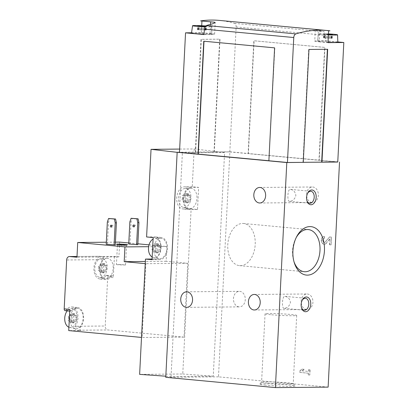 <?xml version="1.0" encoding="UTF-8"?>
<svg xmlns="http://www.w3.org/2000/svg" width="408" height="408" viewBox="0 0 408 408"><rect width="100%" height="100%" fill="white"/><g stroke="black" fill="none" stroke-linecap="round" stroke-linejoin="round"><path stroke-width="0.31" stroke-dasharray="2.04 1.53" d="M119.651 242.102L118.907 256.856L114.408 256.438L102.148 256.545A1.851 1.193 -84.6 0 1 102.23 256.55A1.851 1.193 -84.6 0 1 103.229 257.836A1.851 1.193 -84.6 0 1 102.724 259.835A11.098 7.166 -84.6 0 0 99.695 271.825A11.098 7.166 -84.6 0 0 105.692 279.536A11.098 7.166 -84.6 0 0 111.364 276.349L105.738 275.823A1.851 1.193 -84.6 0 1 106.682 275.293A1.851 1.193 -84.6 0 1 107.707 277.124L105.233 326.007L75.118 326.278A11.098 7.166 -84.6 0 0 77.77 314.39A11.098 7.166 -84.6 0 0 71.818 306.969A11.098 7.166 -84.6 0 0 66.152 310.162A1.851 1.193 -84.6 0 1 65.209 310.692M105.738 275.823A11.098 7.166 -84.6 0 1 100.072 279.011A11.098 7.166 -84.6 0 1 94.121 271.59A11.098 7.166 -84.6 0 1 96.773 259.707L66.657 259.978M102.724 259.835L97.114 259.31C98.216 257.264 98.955 256.26 99.338 256.285L77.005 256.484L99.287 256.275L102.148 256.545M97.114 259.31L96.773 259.707M145.243 263.639L145.84 263.695L142.101 337.477L141.505 337.421M204.097 34.573L211.528 34.507A12.944 0.653 2.9 0 0 214.613 34.241A12.944 0.653 2.9 0 0 210.074 33.512L201.358 32.691L191.566 32.783M201.358 32.691L201.715 25.709M201.95 21.027L200.598 20.9M219.259 20.4A184.936 119.462 -84.6 0 1 234.396 23.358A3.698 2.387 -84.6 0 1 236.145 26.959L229.811 151.919L213.996 152.056L219.713 39.168L201.022 39.336L195.304 152.225L179.489 152.368M328.124 387.126L218.484 376.844L229.888 151.802L179.494 152.25M218.484 376.844L165.765 377.318M171.054 376.564L182.381 152.934L224.599 152.556L213.267 376.186L171.054 376.564L165.821 376.202M307.54 193.448A5.998 3.871 95.4 0 0 307.357 193.78A5.998 3.871 95.4 0 0 306.76 200.139A5.998 3.871 95.4 0 0 306.877 200.501M289.537 201.328L289.292 201.317C287.191 201.623 287.385 188.639 290.409 189.378C293.5 189.909 295.321 191.954 295.877 195.503C294.856 199.135 292.745 201.073 289.537 201.328M302.119 300.436A5.998 3.871 95.4 0 0 301.935 300.767A5.998 3.871 95.4 0 0 301.339 307.127A5.998 3.871 95.4 0 0 301.461 307.489M284.116 308.315L283.871 308.305C281.77 308.611 281.969 295.627 284.993 296.366C288.084 296.897 289.904 298.942 290.455 302.491C289.435 306.122 287.324 308.065 284.116 308.315M229.811 151.919L248.365 153.658L254.087 40.764L324.926 47.404L319.209 160.298L337.763 162.037M248.125 153.658L253.847 40.764L324.686 47.41L318.969 160.303L248.365 153.658M303.256 162.318L302.971 162.323L303.251 162.348M204 41.239L274.839 47.858L268.882 160.752M195.585 152.25L201.302 39.362L219.999 39.194L214.276 152.087L195.304 152.225M214.276 152.087L213.996 152.056M229.888 151.802L337.768 161.915M265.649 385.172A17.993 0.908 -177.1 0 1 259.361 384.117A17.993 0.908 -177.1 0 1 277.348 384.163A17.993 0.908 -177.1 0 1 295.249 385.932A17.993 0.908 -177.1 0 1 285.223 386.289A17.993 0.908 -177.1 0 1 265.649 385.172M308.611 371.418L308.693 369.735L310.075 369.867L309.81 375.029L308.433 374.901L308.519 373.223L300.059 372.428L300.15 370.622L302.2 369.128L304.169 369.311L302.114 370.806L308.371 371.418L308.693 369.735M326.405 243.229A3.886 2.958 89.5 0 1 324.436 244.244A3.886 2.958 89.5 0 1 321.443 240.383A3.886 2.958 89.5 0 1 324.365 236.477A3.886 2.958 89.5 0 1 324.595 236.487L324.508 238.292A2.071 1.576 89.5 0 0 324.38 238.287A2.071 1.576 89.5 0 0 322.825 240.373A2.071 1.576 89.5 0 0 324.421 242.429A2.071 1.576 89.5 0 0 325.467 241.893L329.582 236.951L331.485 237.13L331.092 244.876L329.715 244.749L330.011 238.899L326.165 243.234A3.886 2.958 89.5 0 1 324.197 244.244A3.886 2.958 89.5 0 1 321.203 240.389A3.886 2.958 89.5 0 1 324.125 236.477A3.886 2.958 89.5 0 1 324.355 236.487L324.595 236.487M238.981 306.857A7.767 5.916 89.5 0 1 233.458 298.86A7.767 5.916 89.5 0 1 239.302 291.343A7.767 5.916 89.5 0 1 245.29 299.054A7.767 5.916 89.5 0 1 239.44 306.877A7.767 5.916 89.5 0 1 238.981 306.857M312.054 202.506A7.767 5.916 89.5 0 1 306.53 194.504A7.767 5.916 89.5 0 1 312.375 186.992A7.767 5.916 89.5 0 1 318.362 194.703A7.767 5.916 89.5 0 1 312.518 202.521A7.767 5.916 89.5 0 1 312.054 202.506M306.632 309.494A7.767 5.916 89.5 0 1 301.114 301.497A7.767 5.916 89.5 0 1 306.959 293.979A7.767 5.916 89.5 0 1 312.941 301.69A7.767 5.916 89.5 0 1 307.096 309.514A7.767 5.916 89.5 0 1 306.632 309.494M270.611 314.695A15.841 0.801 -177.1 0 1 265.052 313.803A15.841 0.801 -177.1 0 1 280.913 313.803A15.841 0.801 -177.1 0 1 296.698 315.404A15.841 0.801 -177.1 0 1 287.487 315.67A15.841 0.801 -177.1 0 1 270.611 314.695M267.148 383.02A15.841 0.801 -177.1 0 1 261.589 382.128A15.841 0.801 -177.1 0 1 261.615 382.087A15.841 0.801 -177.1 0 1 277.455 382.128A15.841 0.801 -177.1 0 1 293.214 383.688A15.841 0.801 -177.1 0 1 293.235 383.729A15.841 0.801 -177.1 0 1 284.024 383.989A15.841 0.801 -177.1 0 1 267.148 383.02M240.419 265.674A21.165 13.673 95.4 0 0 255.158 245.137A21.165 13.673 95.4 0 0 243.464 223.487A21.165 13.673 95.4 0 0 227.878 243.285A21.165 13.673 95.4 0 0 239.511 265.634A21.165 13.673 95.4 0 0 240.419 265.674M296.218 237.558A21.165 13.673 95.4 0 0 295.805 238.323A21.165 13.673 95.4 0 0 293.699 260.783A21.165 13.673 95.4 0 0 293.964 261.615M182.381 152.934L177.164 152.332M179.653 149.073L194.172 148.946L192.255 186.757L198.625 187.364L197.503 209.503L191.133 208.896L182.769 373.988L139.633 374.376M224.599 152.556L194.172 148.946M213.267 376.186L182.769 373.988M149.027 244.856L166.877 246.529L166.132 261.288L187.777 263.318L184.039 337.105L142.101 337.477M187.777 263.318L145.84 263.695M146.594 236.951L154.382 236.88A11.098 7.166 -84.6 0 1 154.861 236.9A11.098 7.166 -84.6 0 1 160.992 248.253A11.098 7.166 -84.6 0 1 153.265 259.019L152.072 259.029M191.133 208.896L183.345 208.962A11.098 7.166 -84.6 0 1 182.871 208.942A11.098 7.166 -84.6 0 1 176.74 197.594A11.098 7.166 -84.6 0 1 184.467 186.828L192.255 186.757M197.503 209.503L189.812 209.569A11.098 7.166 -84.6 0 1 189.338 209.549A11.098 7.166 -84.6 0 1 183.207 198.201A11.098 7.166 -84.6 0 1 190.934 187.435L198.625 187.364M189.858 208.646A10.169 6.569 95.4 0 0 196.962 198.405A10.169 6.569 95.4 0 0 190.837 188.358A10.169 6.569 95.4 0 0 183.829 197.89A10.169 6.569 95.4 0 0 188.94 208.554A10.169 6.569 95.4 0 0 189.858 208.646M153.158 237.558L160.849 237.487A11.098 7.166 -84.6 0 1 161.323 237.507A11.098 7.166 -84.6 0 1 167.459 248.86A11.098 7.166 -84.6 0 1 159.727 259.626L152.036 259.692M159.773 258.703A10.169 6.569 95.4 0 0 166.882 248.457A10.169 6.569 95.4 0 0 160.752 238.41A10.169 6.569 95.4 0 0 153.75 247.942A10.169 6.569 95.4 0 0 158.86 258.611A10.169 6.569 95.4 0 0 159.773 258.703M184.268 207.473A9.527 6.151 95.4 0 0 190.924 197.885A9.527 6.151 95.4 0 0 185.181 188.476A9.527 6.151 95.4 0 0 178.622 197.401A9.527 6.151 95.4 0 0 183.411 207.391A9.527 6.151 95.4 0 0 184.268 207.473M182.203 199.17A1.617 1.045 95.4 0 0 182.32 196.824A0.923 0.597 95.4 0 1 182.238 195.784A0.923 0.597 95.4 0 1 182.855 195.228A0.923 0.597 95.4 0 1 182.983 195.264A1.617 1.045 95.4 0 0 183.212 195.325A1.617 1.045 95.4 0 0 184.365 194.081A0.923 0.597 95.4 0 1 185.023 193.367A0.923 0.597 95.4 0 1 185.528 194.07A1.617 1.045 95.4 0 0 186.42 195.299A1.617 1.045 95.4 0 0 186.793 195.228A0.923 0.597 95.4 0 1 187.007 195.192A0.923 0.597 95.4 0 1 187.496 195.794A0.923 0.597 95.4 0 1 187.298 196.778A1.617 1.045 95.4 0 0 187.175 199.13A0.923 0.597 95.4 0 1 187.262 200.165A0.923 0.597 95.4 0 1 186.645 200.721A0.923 0.597 95.4 0 1 186.517 200.685A1.617 1.045 95.4 0 0 186.288 200.624A1.617 1.045 95.4 0 0 185.135 201.873A0.923 0.597 95.4 0 1 184.477 202.587A0.923 0.597 95.4 0 1 183.967 201.884A1.617 1.045 95.4 0 0 183.08 200.654A1.617 1.045 95.4 0 0 182.708 200.721A0.923 0.597 95.4 0 1 182.493 200.761A0.923 0.597 95.4 0 1 181.999 200.155A0.923 0.597 95.4 0 1 182.203 199.17L185.436 199.476A1.617 1.045 -84.6 0 0 185.553 197.125A0.923 0.597 -84.6 0 1 185.472 196.09A0.923 0.597 -84.6 0 1 186.089 195.534A0.923 0.597 -84.6 0 1 186.216 195.57L182.983 195.264M152.174 257.014A9.527 6.151 95.4 0 0 153.326 257.443A9.527 6.151 95.4 0 0 154.183 257.53A9.527 6.151 95.4 0 0 160.839 247.936A9.527 6.151 95.4 0 0 155.101 238.527A9.527 6.151 95.4 0 0 153.082 239.083M152.123 249.227A1.617 1.045 95.4 0 0 152.24 246.876A0.923 0.597 95.4 0 1 152.153 245.84A0.923 0.597 95.4 0 1 152.77 245.279A0.923 0.597 95.4 0 1 152.903 245.315A1.617 1.045 95.4 0 0 153.127 245.381A1.617 1.045 95.4 0 0 154.28 244.132A0.923 0.597 95.4 0 1 154.938 243.418A0.923 0.597 95.4 0 1 155.448 244.122A1.617 1.045 95.4 0 0 156.335 245.351A1.617 1.045 95.4 0 0 156.708 245.285A0.923 0.597 95.4 0 1 156.922 245.244A0.923 0.597 95.4 0 1 157.417 245.846A0.923 0.597 95.4 0 1 157.213 246.83A1.617 1.045 95.4 0 0 157.095 249.181A0.923 0.597 95.4 0 1 157.177 250.216A0.923 0.597 95.4 0 1 156.565 250.777A0.923 0.597 95.4 0 1 156.432 250.742A1.617 1.045 95.4 0 0 156.203 250.675A1.617 1.045 95.4 0 0 155.05 251.925A0.923 0.597 95.4 0 1 154.392 252.639A0.923 0.597 95.4 0 1 153.887 251.935A1.617 1.045 95.4 0 0 153 250.706A1.617 1.045 95.4 0 0 152.623 250.772A0.923 0.597 95.4 0 1 152.414 250.813A0.923 0.597 95.4 0 1 151.919 250.206A0.923 0.597 95.4 0 1 152.123 249.227L155.351 249.528A1.617 1.045 -84.6 0 0 155.474 247.182A0.923 0.597 -84.6 0 1 155.387 246.141A0.923 0.597 -84.6 0 1 156.004 245.585A0.923 0.597 -84.6 0 1 156.136 245.621L152.903 245.315M186.216 195.57A1.617 1.045 -84.6 0 0 186.446 195.631A1.617 1.045 -84.6 0 0 187.598 194.381A0.923 0.597 -84.6 0 1 188.256 193.667A0.923 0.597 -84.6 0 1 188.761 194.371A1.617 1.045 -84.6 0 0 189.649 195.6A1.617 1.045 -84.6 0 0 190.026 195.534A0.923 0.597 -84.6 0 1 190.235 195.493A0.923 0.597 -84.6 0 1 190.73 196.1A0.923 0.597 -84.6 0 1 190.526 197.084A1.617 1.045 -84.6 0 0 190.409 199.43A0.923 0.597 -84.6 0 1 190.495 200.471A0.923 0.597 -84.6 0 1 189.878 201.027A0.923 0.597 -84.6 0 1 189.746 200.991A1.617 1.045 -84.6 0 0 189.521 200.93A1.617 1.045 -84.6 0 0 188.369 202.174A0.923 0.597 -84.6 0 1 187.711 202.888A0.923 0.597 -84.6 0 1 187.201 202.184A1.617 1.045 -84.6 0 0 186.313 200.955A1.617 1.045 -84.6 0 0 185.941 201.022A0.923 0.597 -84.6 0 1 185.727 201.062A0.923 0.597 -84.6 0 1 185.232 200.461A0.923 0.597 -84.6 0 1 185.436 199.476M156.136 245.621A1.617 1.045 -84.6 0 0 156.361 245.682A1.617 1.045 -84.6 0 0 157.514 244.433A0.923 0.597 -84.6 0 1 158.171 243.724A0.923 0.597 -84.6 0 1 158.681 244.423A1.617 1.045 -84.6 0 0 159.569 245.652A1.617 1.045 -84.6 0 0 159.941 245.585A0.923 0.597 -84.6 0 1 160.155 245.55A0.923 0.597 -84.6 0 1 160.65 246.151A0.923 0.597 -84.6 0 1 160.446 247.136A1.617 1.045 -84.6 0 0 160.329 249.482A0.923 0.597 -84.6 0 1 160.41 250.522A0.923 0.597 -84.6 0 1 159.793 251.078A0.923 0.597 -84.6 0 1 159.666 251.042A1.617 1.045 -84.6 0 0 159.436 250.981A1.617 1.045 -84.6 0 0 158.284 252.231A0.923 0.597 -84.6 0 1 157.626 252.94A0.923 0.597 -84.6 0 1 157.121 252.241A1.617 1.045 -84.6 0 0 156.233 251.007A1.617 1.045 -84.6 0 0 155.856 251.078A0.923 0.597 -84.6 0 1 155.647 251.114A0.923 0.597 -84.6 0 1 155.152 250.512A0.923 0.597 -84.6 0 1 155.351 249.528M337.819 41.942L325.263 40.764L317.837 40.831A12.944 0.653 2.9 0 0 314.746 41.101L315.333 29.534L329.96 30.83M314.746 41.101A12.944 0.653 2.9 0 0 319.285 41.83L319.882 30.024A12.944 0.653 2.9 0 1 315.874 29.509C314.706 29.442 315.537 29.713 318.368 30.32A184.936 119.462 -84.6 0 1 323.789 31.737A3.698 2.387 -84.6 0 1 325.538 35.343L325.263 40.764M302.971 162.323L308.693 49.429L308.973 49.455M308.693 49.429L327.665 49.286M201.302 39.362L201.022 39.336M219.999 39.194L219.713 39.168M319.882 30.024L328.598 30.84M319.285 41.83L328.001 42.646M328.022 42.289A10.169 0.515 -177.1 0 1 321.086 41.815A10.169 0.515 -177.1 0 1 317.516 41.239A10.169 0.515 -177.1 0 1 327.7 41.244A10.169 0.515 -177.1 0 1 337.834 42.269M214.684 22.221A12.944 0.653 2.9 0 0 210.671 21.706L201.955 20.89M191.525 33.068A10.169 0.515 -177.1 0 1 201.71 33.073A10.169 0.515 -177.1 0 1 211.844 34.099A10.169 0.515 -177.1 0 1 204.112 34.211M328.394 34.874A9.527 0.479 -177.1 0 1 321.876 34.43A9.527 0.479 -177.1 0 1 318.536 33.895A9.527 0.479 -177.1 0 1 328.445 33.915M324.482 38.005L332.265 38.224L324.482 38.005L324.666 34.313L328.409 34.583M324.666 34.313L323.641 34.216L324.314 34.068L328.43 34.165M205.729 25.949A9.527 0.479 -177.1 0 1 211.574 26.688A9.527 0.479 -177.1 0 1 205.03 26.816M205.255 29.957L197.467 29.738L205.255 29.957L205.413 26.265M205.443 26.27L206.463 26.367L205.209 26.53M115.428 242.138L106.32 242.219M118.907 256.856L76.964 257.234M137.812 244.739L128.744 244.015M115.286 244.943L106.218 244.214M166.877 246.529L148.634 246.692M128.795 242.959L137.858 243.811M166.132 261.288L145.355 261.472M69.804 309.386A1.851 1.193 -84.6 0 0 70.829 311.217A1.851 1.193 -84.6 0 0 71.772 310.687A11.098 7.166 -84.6 0 1 77.444 307.499A11.098 7.166 -84.6 0 1 83.441 315.211A11.098 7.166 -84.6 0 1 80.412 327.201A1.851 1.193 -84.6 0 0 79.907 329.2A1.851 1.193 -84.6 0 0 80.906 330.485A1.851 1.193 -84.6 0 0 80.988 330.49L68.728 330.597M184.039 337.105L107.855 329.96A3.698 2.815 89.5 0 1 105.233 326.007M80.412 327.201L74.807 326.675C74.424 328.787 75.546 329.97 78.178 330.225L80.906 330.485M74.807 326.675L75.118 326.278M114.408 256.438L113.332 277.649L107.707 277.124M76.01 328.69A10.169 6.569 95.4 0 0 83.12 318.444A10.169 6.569 95.4 0 0 76.99 308.397A10.169 6.569 95.4 0 0 69.987 317.929A10.169 6.569 95.4 0 0 75.097 328.598A10.169 6.569 95.4 0 0 76.01 328.69M111.364 276.349A1.851 1.193 -84.6 0 1 112.307 275.818A1.851 1.193 -84.6 0 1 113.332 277.649M106.095 278.639A10.169 6.569 95.4 0 0 113.2 268.393A10.169 6.569 95.4 0 0 107.075 258.346A10.169 6.569 95.4 0 0 100.067 267.877A10.169 6.569 95.4 0 0 105.177 278.547A10.169 6.569 95.4 0 0 106.095 278.639M100.506 277.465A9.527 6.151 95.4 0 0 107.161 267.872A9.527 6.151 95.4 0 0 101.419 258.463A9.527 6.151 95.4 0 0 94.86 267.388A9.527 6.151 95.4 0 0 99.649 277.379A9.527 6.151 95.4 0 0 100.506 277.465M98.558 266.812A1.617 1.045 -84.6 0 1 98.44 269.163A0.923 0.597 -84.6 0 0 98.236 270.147A0.923 0.597 -84.6 0 0 98.731 270.749A0.923 0.597 -84.6 0 0 98.945 270.708A1.617 1.045 -84.6 0 1 99.317 270.642A1.617 1.045 -84.6 0 1 100.205 271.871A0.923 0.597 95.4 0 0 100.715 272.575A0.923 0.597 95.4 0 0 101.373 271.861A1.617 1.045 -84.6 0 1 102.525 270.611A1.617 1.045 -84.6 0 1 102.755 270.677A0.923 0.597 -84.6 0 0 102.882 270.713A0.923 0.597 -84.6 0 0 103.499 270.152A0.923 0.597 -84.6 0 0 103.413 269.117A1.617 1.045 -84.6 0 1 103.535 266.771A0.923 0.597 -84.6 0 0 103.734 265.786A0.923 0.597 -84.6 0 0 103.244 265.18A0.923 0.597 -84.6 0 0 103.03 265.22A1.617 1.045 -84.6 0 1 102.658 265.287A1.617 1.045 -84.6 0 1 101.765 264.058A0.923 0.597 -84.6 0 0 101.261 263.354A0.923 0.597 -84.6 0 0 100.603 264.068A1.617 1.045 -84.6 0 1 99.45 265.317A1.617 1.045 -84.6 0 1 99.221 265.251A0.923 0.597 -84.6 0 0 99.093 265.215A0.923 0.597 -84.6 0 0 98.476 265.776A0.923 0.597 -84.6 0 0 98.558 266.812L101.791 267.118A1.617 1.045 -84.6 0 1 101.674 269.464L98.44 269.163M68.901 327.231A9.527 6.151 95.4 0 0 69.564 327.43A9.527 6.151 95.4 0 0 70.421 327.517A9.527 6.151 95.4 0 0 77.076 317.924A9.527 6.151 95.4 0 0 71.339 308.519A9.527 6.151 95.4 0 0 67.223 310.881M68.478 316.863A1.617 1.045 -84.6 0 1 68.36 319.214A0.923 0.597 -84.6 0 0 68.156 320.198A0.923 0.597 -84.6 0 0 68.651 320.8A0.923 0.597 -84.6 0 0 68.86 320.765A1.617 1.045 -84.6 0 1 69.238 320.693A1.617 1.045 -84.6 0 1 70.125 321.922A0.923 0.597 95.4 0 0 70.63 322.626A0.923 0.597 95.4 0 0 71.288 321.912A1.617 1.045 -84.6 0 1 72.44 320.668A1.617 1.045 -84.6 0 1 72.67 320.729A0.923 0.597 -84.6 0 0 72.802 320.765A0.923 0.597 -84.6 0 0 73.414 320.209A0.923 0.597 -84.6 0 0 73.333 319.168A1.617 1.045 -84.6 0 1 73.45 316.822A0.923 0.597 -84.6 0 0 73.654 315.838A0.923 0.597 -84.6 0 0 73.159 315.231A0.923 0.597 -84.6 0 0 72.945 315.272A1.617 1.045 -84.6 0 1 72.573 315.338A1.617 1.045 -84.6 0 1 71.686 314.109A0.923 0.597 -84.6 0 0 71.176 313.405A0.923 0.597 -84.6 0 0 70.518 314.119A1.617 1.045 -84.6 0 1 69.365 315.369A1.617 1.045 -84.6 0 1 69.141 315.308A0.923 0.597 -84.6 0 0 69.008 315.272A0.923 0.597 -84.6 0 0 68.391 315.828A0.923 0.597 -84.6 0 0 68.478 316.863L71.711 317.169A1.617 1.045 -84.6 0 1 71.589 319.515L68.36 319.214M71.711 317.169A0.923 0.597 -84.6 0 1 71.624 316.129A0.923 0.597 -84.6 0 1 72.242 315.573A0.923 0.597 -84.6 0 1 72.374 315.608A1.617 1.045 -84.6 0 0 72.599 315.67A1.617 1.045 -84.6 0 0 73.751 314.425A0.923 0.597 -84.6 0 1 74.409 313.711A0.923 0.597 -84.6 0 1 74.919 314.415A1.617 1.045 -84.6 0 0 75.806 315.644A1.617 1.045 -84.6 0 0 76.179 315.573A0.923 0.597 -84.6 0 1 76.393 315.537A0.923 0.597 -84.6 0 1 76.888 316.139A0.923 0.597 -84.6 0 1 76.684 317.123A1.617 1.045 -84.6 0 0 76.566 319.474A0.923 0.597 -84.6 0 1 76.648 320.51A0.923 0.597 -84.6 0 1 76.031 321.065A0.923 0.597 -84.6 0 1 75.903 321.03A1.617 1.045 -84.6 0 0 75.674 320.969A1.617 1.045 -84.6 0 0 74.521 322.218A0.923 0.597 -84.6 0 1 73.863 322.932A0.923 0.597 -84.6 0 1 73.358 322.228A1.617 1.045 -84.6 0 0 72.471 320.999A1.617 1.045 -84.6 0 0 72.094 321.065A0.923 0.597 -84.6 0 1 71.884 321.106A0.923 0.597 -84.6 0 1 71.39 320.499A0.923 0.597 -84.6 0 1 71.589 319.515M101.791 267.118A0.923 0.597 -84.6 0 1 101.709 266.077A0.923 0.597 -84.6 0 1 102.326 265.521A0.923 0.597 -84.6 0 1 102.454 265.557A1.617 1.045 -84.6 0 0 102.683 265.618A1.617 1.045 -84.6 0 0 103.836 264.369A0.923 0.597 -84.6 0 1 104.494 263.66A0.923 0.597 -84.6 0 1 104.999 264.358A1.617 1.045 -84.6 0 0 105.886 265.588A1.617 1.045 -84.6 0 0 106.264 265.521A0.923 0.597 -84.6 0 1 106.473 265.486A0.923 0.597 -84.6 0 1 106.967 266.087A0.923 0.597 -84.6 0 1 106.763 267.072A1.617 1.045 -84.6 0 0 106.646 269.418A0.923 0.597 -84.6 0 1 106.733 270.458A0.923 0.597 -84.6 0 1 106.116 271.014A0.923 0.597 -84.6 0 1 105.983 270.978A1.617 1.045 -84.6 0 0 105.759 270.917A1.617 1.045 -84.6 0 0 104.606 272.167A0.923 0.597 -84.6 0 1 103.948 272.875A0.923 0.597 -84.6 0 1 103.438 272.177A1.617 1.045 -84.6 0 0 102.551 270.948A1.617 1.045 -84.6 0 0 102.178 271.014A0.923 0.597 -84.6 0 1 101.964 271.05A0.923 0.597 -84.6 0 1 101.47 270.448A0.923 0.597 -84.6 0 1 101.674 269.464M119.019 245.504L117.422 245.244L121.977 245.244L126.506 245.708L119.019 245.504M118.039 264.797L116.443 264.537L120.998 264.537L125.531 265.001L118.039 264.797M107.416 244.203L108.538 222.069L109.747 218.474M108.538 222.069L107.34 222.079M111.68 225.644A0.923 0.704 89.5 0 1 112.991 226.119A0.923 0.704 89.5 0 1 111.69 226.619M129.943 244.004L131.065 221.865L132.274 218.275M131.065 221.865L129.866 221.876M134.206 225.446A0.923 0.704 89.5 0 1 135.517 225.92A0.923 0.704 89.5 0 1 134.217 226.415M324.125 236.477L324.508 238.292M329.582 236.951L325.227 241.893A2.071 1.576 89.5 0 1 324.181 242.434A2.071 1.576 89.5 0 1 322.585 240.373A2.071 1.576 89.5 0 1 324.141 238.292A2.071 1.576 89.5 0 1 324.268 238.298M329.343 236.956L331.485 237.13M331.245 237.135L331.092 244.876M330.852 244.882L329.715 244.749M329.475 244.749L330.011 238.899M329.771 238.904L326.165 243.234M308.453 369.74L310.075 369.867M309.835 369.867L309.81 375.029M309.57 375.034L308.433 374.901M308.193 374.906L308.519 373.223M308.28 373.223L300.059 372.428M299.819 372.433L300.15 370.622M299.911 370.622L302.2 369.128M301.961 369.128L304.169 369.311M303.929 369.317L302.114 370.806M301.879 370.811L308.371 371.418M189.812 209.569L183.345 208.962M190.934 187.435L184.467 186.828M160.849 237.487L154.382 236.88M159.727 259.626L153.265 259.019M185.553 197.125L182.32 196.824M185.941 201.022L182.708 200.721M187.201 202.184L183.967 201.884M188.369 202.174L185.135 201.873M189.746 200.991L186.517 200.685M190.409 199.43L187.175 199.13M190.526 197.084L187.298 196.778M190.026 195.534L186.793 195.228M188.761 194.371L185.528 194.07M187.598 194.381L184.365 194.081M155.474 247.182L152.24 246.876M155.856 251.078L152.623 250.772M157.121 252.241L153.887 251.935M158.284 252.231L155.05 251.925M159.666 251.042L156.432 250.742M160.329 249.482L157.095 249.181M160.446 247.136L157.213 246.83M159.941 245.585L156.708 245.285M158.681 244.423L155.448 244.122M157.514 244.433L154.28 244.132M234.396 23.358L323.789 31.737M236.145 26.959L325.538 35.343M317.837 40.831L318.368 30.32M211.528 34.507L212.058 23.995M210.074 33.512L210.538 24.373M326.267 38.173L326.456 34.481M323.881 37.888L324.064 34.201M324.304 37.791L324.493 34.104M325.472 37.781L325.655 34.093M327.685 37.852L327.874 34.165M329.455 37.959L329.623 34.609M331.24 38.128L331.423 34.563M331.842 38.245L332.03 34.553M331.418 38.342L331.602 34.706M330.25 38.352L330.439 34.66M328.037 38.276L328.221 34.588M200.282 30.003L200.466 26.311M198.492 29.835L198.681 26.148M197.89 29.718L198.074 26.107M198.319 29.621L198.502 25.934M199.481 29.611L199.655 26.204M201.7 29.682L201.863 26.423M203.464 29.789L203.633 26.438M205.856 30.075L206.04 26.382M205.428 30.172L205.617 26.479M204.265 30.182L204.449 26.489M202.047 30.11L202.235 26.418M80.988 330.49L78.178 330.225L107.855 329.96M71.772 310.687L66.152 310.162M72.094 321.065L68.86 320.765M73.358 322.228L70.125 321.922M74.521 322.218L71.288 321.912M75.903 321.03L72.67 320.729M76.566 319.474L73.333 319.168M76.684 317.123L73.45 316.822M76.179 315.573L72.945 315.272M74.919 314.415L71.686 314.109M73.751 314.425L70.518 314.119M72.374 315.608L69.141 315.308M102.178 271.014L98.945 270.708M103.438 272.177L100.205 271.871M104.606 272.167L101.373 271.861M105.983 270.978L102.755 270.677M106.646 269.418L103.413 269.117M106.763 267.072L103.535 266.771M106.264 265.521L103.03 265.22M104.999 264.358L101.765 264.058M103.836 264.369L100.603 264.068M102.454 265.557L99.221 265.251M289.292 201.317L309.759 203.235M290.409 189.378L310.881 191.296M283.871 308.305L304.343 310.223M284.993 296.366L305.459 298.284M265.052 313.803L261.589 382.128M296.698 315.404L293.235 383.729M261.615 382.087L259.361 384.117M293.214 383.688L295.249 385.932M239.511 265.634L304.297 271.708M243.464 223.487L308.244 229.561M293.699 260.783L294.224 262.528M295.805 238.323L296.647 236.711M301.339 307.127L301.573 307.902M301.935 300.767L302.308 300.053M306.76 200.139L306.995 200.915M307.357 193.78L307.729 193.061M254.373 309.988L307.096 309.514M254.235 294.454L306.959 293.979M259.794 202.995L312.518 202.521M259.656 187.461L312.375 186.992M186.721 307.346L239.44 306.877M186.578 291.817L239.302 291.343M189.338 209.549L182.871 208.942M161.323 237.507L154.861 236.9M183.411 207.391L188.94 208.554M185.181 188.476L190.837 188.358M153.326 257.443L158.86 258.611M155.101 238.527L160.752 238.41M185.727 201.062L182.493 200.761M186.313 200.955L183.08 200.654M187.711 202.888L184.477 202.587M189.521 200.93L186.288 200.624M189.878 201.027L186.645 200.721M190.235 195.493L187.007 195.192M189.649 195.6L186.42 195.299M188.256 193.667L185.023 193.367M186.446 195.631L183.212 195.325M186.089 195.534L182.855 195.228M155.647 251.114L152.414 250.813M156.233 251.007L153 250.706M157.626 252.94L154.392 252.639M159.436 250.981L156.203 250.675M159.793 251.078L156.565 250.777M160.155 245.55L156.922 245.244M159.569 245.652L156.335 245.351M158.171 243.724L154.938 243.418M156.361 245.682L153.127 245.381M156.004 245.585L152.77 245.279M214.613 34.241L215.2 22.675M318.536 33.895L317.516 41.239M211.574 26.688L211.844 34.099M323.457 37.908L323.641 34.216M324.615 37.857L324.804 34.165M324.125 37.755L324.314 34.068M332.265 38.224L332.454 34.537M331.107 38.276L331.286 34.706M331.597 38.377L331.78 34.685M197.467 29.738L197.656 26.046M198.63 29.687L198.808 26.153M198.14 29.585L198.324 25.898M206.28 30.054L206.463 26.367M205.117 30.105L205.306 26.418M205.606 30.207L205.795 26.515M77.444 307.499L71.818 306.969M70.829 311.217L69.717 311.115M105.692 279.536L100.072 279.011M102.23 256.55L99.287 256.275M112.307 275.818L106.682 275.293M99.649 277.379L105.177 278.547M101.419 258.463L107.075 258.346M69.564 327.43L75.097 328.598M71.339 308.519L76.99 308.397M71.884 321.106L68.651 320.8M72.471 320.999L69.238 320.693M73.863 322.932L70.63 322.626M75.674 320.969L72.44 320.668M76.031 321.065L72.802 320.765M76.393 315.537L73.159 315.231M75.806 315.644L72.573 315.338M74.409 313.711L71.176 313.405M72.599 315.67L69.365 315.369M72.242 315.573L69.008 315.272M101.964 271.05L98.731 270.749M102.551 270.948L99.317 270.642M103.948 272.875L100.715 272.575M105.759 270.917L102.525 270.611M106.116 271.014L102.882 270.713M106.473 265.486L103.244 265.18M105.886 265.588L102.658 265.287M104.494 263.66L101.261 263.354M102.683 265.618L99.45 265.317M102.326 265.521L99.093 265.215M125.531 265.001L126.506 245.708L127.546 244.774M117.428 245.259L116.479 244.214M117.422 245.244L116.443 264.537M112.276 225.201L111.078 225.211M112.292 227.052L111.093 227.062M134.803 225.002L133.605 225.012M134.819 226.848L133.62 226.858"/><path stroke-width="0.61" d="M69.717 311.115L65.209 310.692A1.851 1.193 -84.6 0 1 64.183 308.861L66.657 259.978A3.698 2.815 89.5 0 1 69.437 256.54A3.698 2.815 89.5 0 1 69.656 256.55L76.964 257.234L77.714 242.48L124.94 246.906L124.195 261.666L145.243 263.639M141.505 337.421L68.728 330.597L69.804 309.386L64.183 308.861M268.882 160.726L179.489 152.368L185.543 32.834L204.097 34.573L204.372 29.152L293.765 37.531A3.698 2.387 -84.6 0 1 295.882 33.895A184.936 119.462 -84.6 0 1 327.211 30.524A184.936 119.462 -84.6 0 1 329.96 30.83L328.598 30.84L328.001 42.646L343.817 42.503L337.763 162.037L321.948 162.18L327.665 49.286L308.973 49.455L303.251 162.348L287.436 162.491L293.765 37.531M191.566 32.783L185.543 32.834M201.715 25.709L201.95 21.027M204.372 29.152A3.698 2.387 95.4 0 1 206.484 25.515A184.936 119.462 95.4 0 1 212.058 23.995L215.189 22.675L214.684 22.221L200.598 20.9A184.936 119.462 -84.6 0 1 219.259 20.4L327.211 30.524M198.043 154.107L203.76 41.213L274.599 47.858L268.882 160.752L287.436 162.491M165.765 377.318L177.164 152.271L286.798 162.552L275.4 387.6L165.765 377.318M179.494 152.25L177.164 152.271M306.877 200.501A5.998 3.871 95.4 0 0 309.759 203.235A5.998 3.871 95.4 0 0 310.019 203.245A5.998 3.871 95.4 0 0 314.196 197.431A5.998 3.871 95.4 0 0 310.881 191.296A5.998 3.871 95.4 0 0 307.54 193.448M301.461 307.489A5.998 3.871 95.4 0 0 304.343 310.223A5.998 3.871 95.4 0 0 304.598 310.233A5.998 3.871 95.4 0 0 308.774 304.419A5.998 3.871 95.4 0 0 305.459 298.284A5.998 3.871 95.4 0 0 302.119 300.436M327.384 49.292L321.667 162.154L321.948 162.18M321.667 162.154L303.256 162.318M337.768 161.915L286.798 162.552M311.013 204.745A7.395 4.779 95.4 0 0 315.828 193.979A7.395 4.779 95.4 0 0 307.729 193.061A7.395 4.779 95.4 0 0 306.995 200.915A7.395 4.779 95.4 0 0 311.013 204.745M305.592 311.732A7.395 4.779 95.4 0 0 310.406 300.966A7.395 4.779 95.4 0 0 302.308 300.053A7.395 4.779 95.4 0 0 301.573 307.902A7.395 4.779 95.4 0 0 305.592 311.732M307.448 275.13A24.332 15.718 95.4 0 0 323.284 239.715A24.332 15.718 95.4 0 0 296.647 236.711A24.332 15.718 95.4 0 0 294.224 262.528A24.332 15.718 95.4 0 0 307.448 275.13M339.522 162.078L328.124 387.126L275.4 387.6M186.257 307.331A7.767 5.916 89.5 0 1 180.734 299.329A7.767 5.916 89.5 0 1 186.578 291.817A7.767 5.916 89.5 0 1 192.566 299.528A7.767 5.916 89.5 0 1 186.721 307.346A7.767 5.916 89.5 0 1 186.257 307.331M259.33 202.975A7.767 5.916 89.5 0 1 253.812 194.978A7.767 5.916 89.5 0 1 259.656 187.461A7.767 5.916 89.5 0 1 265.639 195.177A7.767 5.916 89.5 0 1 259.794 202.995A7.767 5.916 89.5 0 1 259.33 202.975M253.914 309.968A7.767 5.916 89.5 0 1 248.39 301.966A7.767 5.916 89.5 0 1 254.235 294.454A7.767 5.916 89.5 0 1 260.222 302.165A7.767 5.916 89.5 0 1 254.373 309.988A7.767 5.916 89.5 0 1 253.914 309.968M293.964 261.615A21.165 13.673 95.4 0 0 304.297 271.708A21.165 13.673 95.4 0 0 305.199 271.748A21.165 13.673 95.4 0 0 319.943 251.211A21.165 13.673 95.4 0 0 308.244 229.561A21.165 13.673 95.4 0 0 296.218 237.558M165.821 376.202L139.633 374.376L145.472 259.085L152.036 259.692L153.158 237.558L146.594 236.951L151.036 149.333L179.653 149.073M177.164 152.332L151.036 149.333M152.072 259.029L145.472 259.085M153.082 239.083A9.527 6.151 95.4 0 0 148.497 248.084A9.527 6.151 95.4 0 0 152.174 257.014M343.817 42.503L337.819 41.942M198.283 154.107L204 41.239M328.445 33.915A9.527 0.479 -177.1 0 1 337.559 34.858L337.834 42.269A10.169 0.515 -177.1 0 1 328.022 42.289M204.112 34.211A10.169 0.515 -177.1 0 1 195.095 33.645A10.169 0.515 -177.1 0 1 191.525 33.068L192.545 25.724A9.527 0.479 -177.1 0 1 205.729 25.949M337.559 34.858A9.527 0.479 -177.1 0 1 328.394 34.874M328.43 34.165L332.454 34.537L328.409 34.583M205.03 26.816A9.527 0.479 -177.1 0 1 195.891 26.26A9.527 0.479 -177.1 0 1 192.545 25.724M201.863 26.423L201.884 25.995L199.67 25.923L197.656 26.046L205.209 26.53M201.884 25.995L205.413 26.265M128.795 242.959L119.651 242.102L115.428 242.138M106.32 242.219L77.714 242.48M131.075 218.285L138.098 218.821L138.934 222.605L137.812 244.739L128.744 244.015L129.866 221.876L131.075 218.285L136.899 218.831L137.736 222.615L136.614 244.749M108.548 218.484L115.571 219.019L116.407 222.809L115.286 244.943L106.218 244.214L107.34 222.079L108.548 218.484L114.373 219.03L115.209 222.819L114.087 244.953M118.422 244.509A5.549 0.281 -177.1 0 1 116.479 244.214A5.549 0.281 -177.1 0 1 122.028 244.198A5.549 0.281 -177.1 0 1 127.546 244.774A5.549 0.281 -177.1 0 1 124.2 244.846A5.549 0.281 -177.1 0 1 118.422 244.509M148.634 246.692L124.94 246.906M137.858 243.811L149.027 244.856M145.355 261.472L124.195 261.666M67.223 310.881A9.527 6.151 95.4 0 0 64.785 320.249A9.527 6.151 95.4 0 0 68.901 327.231M115.571 219.019L114.373 219.03M116.407 222.809L115.209 222.819M111.69 226.619A0.923 0.704 89.5 0 1 111.68 225.644M111.042 227.062A0.923 0.704 89.5 0 1 111.078 225.211A0.923 0.704 89.5 0 1 111.042 227.062M138.098 218.821L136.899 218.831M138.934 222.605L137.736 222.615M134.217 226.415A0.923 0.704 89.5 0 1 134.206 225.446M133.569 226.858A0.923 0.704 89.5 0 1 133.605 225.012A0.923 0.704 89.5 0 1 133.569 226.858M69.437 256.54L77.005 256.474L69.656 256.55M206.484 25.515L295.882 33.895M210.538 24.373L210.666 21.843M329.623 34.609L329.639 34.272M199.655 26.204L199.67 25.923M203.633 26.438L203.653 26.102"/></g></svg>
